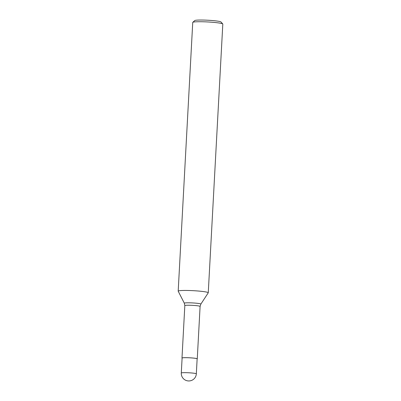 <?xml version="1.0" encoding="UTF-8"?>
<svg xmlns="http://www.w3.org/2000/svg" width="401" height="401" viewBox="0 0 401 401"><rect width="100%" height="100%" fill="white"/><g stroke="black" fill="none" stroke-linecap="round" stroke-linejoin="round"><path stroke-width="0.6" d="M203.813 291.617A15.058 1.288 3.1 0 1 208.259 292.775A15.058 1.288 3.1 0 1 208.239 292.84L200.851 304.118A8.286 0.707 3.1 0 0 198.415 303.447A8.286 0.707 3.1 0 0 189.242 302.81A8.286 0.707 3.1 0 0 184.33 303.226L178.204 291.211A15.058 1.288 3.1 0 1 178.189 291.146A15.058 1.288 3.1 0 1 187.473 290.464A15.058 1.288 3.1 0 1 203.813 291.617M182.099 358.148A7.649 0.652 3.1 0 1 181.989 358.028A7.649 0.652 3.1 0 1 186.701 357.677A7.649 0.652 3.1 0 1 195.001 358.263A7.649 0.652 3.1 0 1 197.262 358.855A7.649 0.652 3.1 0 1 197.137 358.96M192.801 22.326L194.791 20.551A13.163 1.123 3.1 0 1 207.939 20.235A13.163 1.123 3.1 0 1 220.976 21.97L222.766 23.945A15.058 1.288 -176.9 0 0 218.365 22.902A15.058 1.288 -176.9 0 0 202.625 21.759A15.058 1.288 -176.9 0 0 192.801 22.326A15.058 1.288 -176.9 0 0 192.741 22.431L178.189 291.146M208.259 292.775L222.811 24.06A15.058 1.288 -176.9 0 0 222.766 23.945M181.292 373.015L182.104 358.033A7.529 0.642 3.1 0 1 186.746 357.692A7.529 0.642 3.1 0 1 194.916 358.268A7.529 0.642 3.1 0 1 197.142 358.85L196.33 373.832A7.529 0.642 3.1 0 0 194.104 373.251A7.529 0.642 3.1 0 0 185.939 372.674A7.529 0.642 3.1 0 0 181.292 373.015A7.529 7.529 0 0 0 189.056 380.95A7.529 7.529 0 0 0 196.33 373.832M197.262 358.855L200.099 306.409A7.649 0.652 -176.9 0 0 197.843 305.823A7.649 0.652 -176.9 0 0 189.543 305.236A7.649 0.652 -176.9 0 0 184.826 305.582L184.33 303.226M181.989 358.028L184.826 305.582M200.099 306.409L200.851 304.118"/></g></svg>
